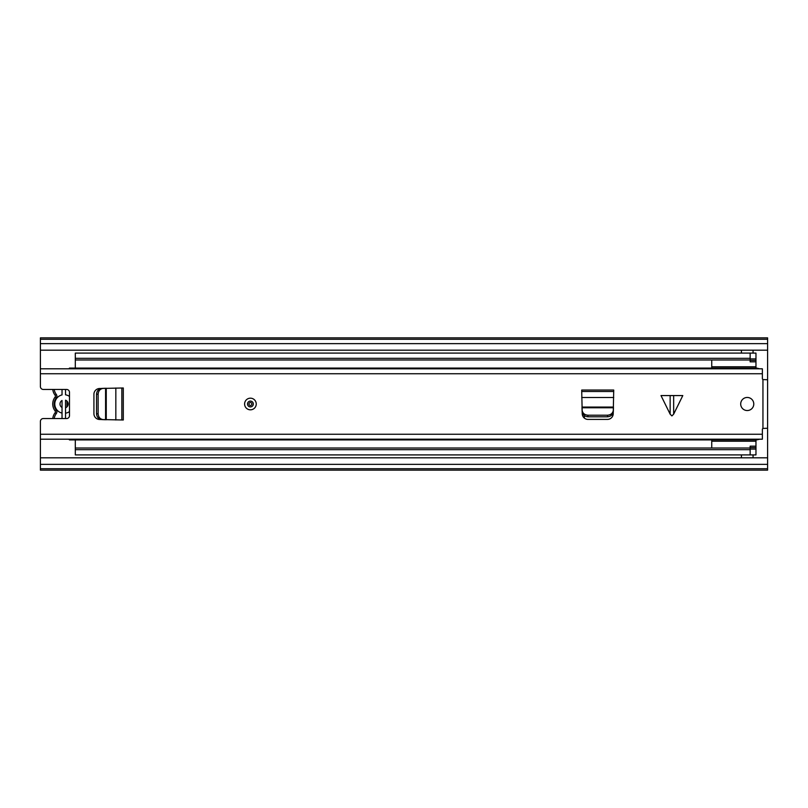 <?xml version="1.0" encoding="UTF-8"?>
<svg xmlns="http://www.w3.org/2000/svg" width="808" height="808" viewBox="0 0 808 808"><rect width="100%" height="100%" fill="white"/><g stroke="black" fill="none" stroke-linecap="round" stroke-linejoin="round"><path stroke-width="1.21" d="M741.421 454.904L741.421 457.813M753.056 457.813L753.056 454.904M753.056 353.096L753.056 350.187M741.421 350.187L741.421 353.096M767.6 350.187L40.4 350.187L40.4 386.547A2.909 2.909 0 0 0 43.309 389.456L66.579 389.456A2.909 2.909 0 0 1 69.488 392.365L69.488 415.635A2.909 2.909 0 0 1 66.579 418.544L43.309 418.544A2.909 2.909 0 0 0 40.4 421.453L40.4 457.813L767.6 457.813L767.6 337.855L40.4 337.855L40.4 339.279L767.6 339.279M40.4 457.813L40.4 470.145L767.6 470.145L767.6 457.813M40.4 350.187L40.4 339.279M40.4 468.721L767.6 468.721M69.488 411.575A9.312 9.312 0 0 1 65.529 413.191L65.529 407.808A4.07 4.07 0 0 0 65.529 400.192L65.529 418.544M62.034 418.544L62.034 407.525A4.07 4.07 0 0 1 62.034 400.475L62.034 413.08A9.312 9.312 0 0 1 62.034 394.92L62.034 389.456M54.51 410.1L55.116 410.959A1.454 1.454 0 0 1 55.116 412.747L56.267 413.635A2.909 2.909 0 0 0 56.267 410.07A9.888 9.888 0 0 1 56.267 397.93A2.909 2.909 0 0 0 56.267 394.365L55.116 395.253A1.454 1.454 0 0 1 55.116 397.041L54.51 397.9M52.783 418.544A11.342 11.342 0 0 1 55.116 412.747A1.454 1.454 0 0 0 55.116 410.959A11.342 11.342 0 0 1 55.116 397.041A1.454 1.454 0 0 0 55.116 395.253A11.342 11.342 0 0 1 52.783 389.456A11.342 11.342 0 0 0 55.116 395.253A1.454 1.454 0 0 1 55.419 396.142A1.454 1.454 0 0 0 55.116 395.253M65.529 389.456L65.529 394.809A9.312 9.312 0 0 1 69.488 396.425M584.346 415.645L584.346 417.09A2.909 2.909 0 0 0 584.608 418.291M750.147 359.974L75.306 359.974L75.306 358.328L750.147 358.328L750.147 360.368L755.965 360.368L755.965 368.074M75.306 358.328L75.306 353.096L755.965 353.096L755.965 360.368M75.306 359.974L75.306 368.074M75.306 439.926L75.306 448.026L750.147 448.026M755.965 439.926L755.965 454.904L75.306 454.904L75.306 448.026M75.306 449.672L750.147 449.672L750.147 446.178L755.965 446.178M711.747 368.074L711.747 359.974M711.747 448.026L711.747 439.926M755.965 361.822L750.147 361.822L750.147 360.368M750.147 358.328L750.147 353.096M750.147 454.904L750.147 449.672M671.903 395.566L682.8 395.566L673.66 414.161L671.903 415.918L670.145 414.161L660.995 395.566L671.903 395.566M256.237 404A5.818 5.818 0 0 0 250.419 398.182A5.818 5.818 0 0 0 244.602 404A5.818 5.818 0 0 0 250.419 409.818A5.818 5.818 0 0 0 256.237 404M753.783 404A6.545 6.545 0 0 0 747.238 397.455A6.545 6.545 0 0 0 740.694 404A6.545 6.545 0 0 0 747.238 410.545A6.545 6.545 0 0 0 753.783 404M121.846 388.002L99.505 388.507A5.818 5.818 0 0 0 93.92 394.314L93.92 413.686A5.818 5.818 0 0 0 99.505 419.493L123.301 419.998L123.301 388.002L121.846 388.002L121.846 419.998M581.73 391.496L582.235 413.827A5.818 5.818 0 0 0 588.042 419.413L607.404 419.413A5.818 5.818 0 0 0 613.221 413.827L613.726 390.042L581.73 390.042L581.73 391.496L613.726 391.496M762.944 379.558L767.6 379.76L767.6 428.24L762.944 428.442L762.944 379.558A1.161 1.161 0 0 1 762.368 378.548L762.368 368.801L40.4 368.801M762.944 428.442A1.161 1.161 0 0 0 762.368 429.452L762.368 439.199L40.4 439.199M68.872 368.801L69.488 368.074L756.551 368.074L759.762 368.801M69.488 368.074L69.488 368.801M68.872 439.199L69.488 439.926L756.551 439.926L759.762 439.199M587.891 415.211L607.555 415.211C610.969 414.898 612.908 413.181 613.373 410.05L613.464 407.767L581.992 407.767L582.083 410.05C582.548 413.181 584.487 414.898 587.891 415.211L587.961 416.797L607.495 416.797L607.555 415.211M613.373 410.05L613.312 411.636C612.848 414.767 610.909 416.484 607.495 416.797M587.961 416.797C584.548 416.484 582.608 414.767 582.144 411.636L582.083 410.05M98.132 394.173L98.132 413.827C98.445 417.241 100.162 419.18 103.293 419.645L105.575 419.736L105.575 388.264L103.293 388.355C100.162 388.82 98.445 390.759 98.132 394.173L96.536 394.233L96.536 413.767L98.132 413.827M103.293 419.645L101.697 419.584C98.566 419.12 96.849 417.18 96.536 413.767M96.536 394.233C96.849 390.82 98.566 388.88 101.697 388.416L103.293 388.355M253.328 404A2.909 2.909 0 0 1 250.419 406.909A2.909 2.909 0 0 1 247.511 404A2.909 2.909 0 0 1 250.419 401.091A2.909 2.909 0 0 1 253.328 404M66.983 401.152L66.983 406.848M40.4 464.358L767.6 464.358M40.4 343.642L767.6 343.642M56.267 397.93L55.116 397.041A11.342 11.342 0 0 0 55.116 410.959A1.454 1.454 0 0 1 55.419 411.858M56.267 413.635A9.888 9.888 0 0 0 54.247 418.544M54.247 389.456A9.888 9.888 0 0 0 56.267 394.365M55.116 410.959L56.267 410.07M755.965 358.914L750.147 358.914M755.965 447.632L750.147 447.632M750.147 449.086L755.965 449.086M673.66 395.566L673.66 414.161M40.4 373.75L762.368 373.75M40.4 434.25L762.368 434.25M581.73 397.496L613.726 397.496M581.962 407.07L613.494 407.07M670.145 414.161L670.145 395.566M115.837 388.002L115.837 419.998M106.262 388.234L106.262 419.766M251.874 404A1.454 1.454 0 0 0 250.419 402.546A1.454 1.454 0 0 0 248.965 404A1.454 1.454 0 0 0 250.419 405.454A1.454 1.454 0 0 0 251.874 404M755.965 366.771L711.747 366.771M755.965 441.229L711.747 441.229"/></g></svg>
